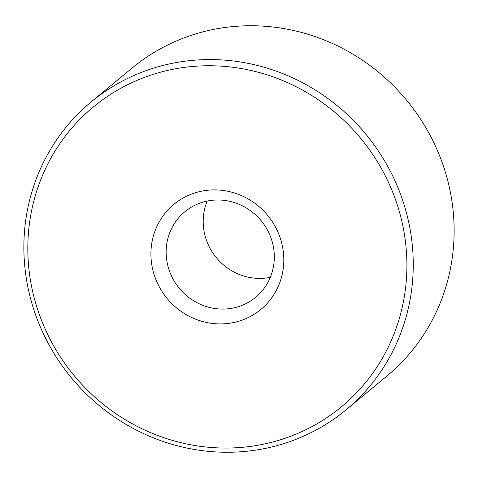 <?xml version="1.0" encoding="UTF-8"?>
<svg xmlns="http://www.w3.org/2000/svg" width="478" height="478" viewBox="0 0 478 478"><rect width="100%" height="100%" fill="white"/><g stroke="black" fill="none" stroke-linecap="round" stroke-linejoin="round"><path stroke-width="0.72" d="M276.188 228.394A68.211 65.205 50.4 0 1 248.261 317.541A68.211 65.205 50.4 0 1 158.541 285.408A68.211 65.205 50.4 0 1 186.468 196.261A68.211 65.205 50.4 0 1 276.188 228.394M172.355 277.73A55.52 53.076 -129.6 0 0 255.634 297.304A55.52 53.076 -129.6 0 0 268.116 231.328A55.52 53.076 -129.6 0 0 184.837 211.754A55.52 53.076 -129.6 0 0 172.355 277.73M270.315 277.33A55.52 53.076 50.4 0 1 209.406 247.072A55.52 53.076 50.4 0 1 207.207 201.065M345.988 409.897L386.863 376.067A199.87 191.075 -129.6 0 0 431.807 138.554A199.87 191.075 -129.6 0 0 132.012 68.103L91.137 101.933A199.87 191.075 50.4 0 1 390.926 172.385A199.87 191.075 50.4 0 1 345.988 409.897A199.87 191.075 50.4 0 1 46.193 339.446A199.87 191.075 50.4 0 1 91.137 101.933M385.172 175.581A194.582 186.02 -129.6 0 0 129.227 83.913A194.582 186.02 -129.6 0 0 49.563 338.227A194.582 186.02 -129.6 0 0 305.508 429.889A194.582 186.02 -129.6 0 0 385.172 175.581"/></g></svg>
